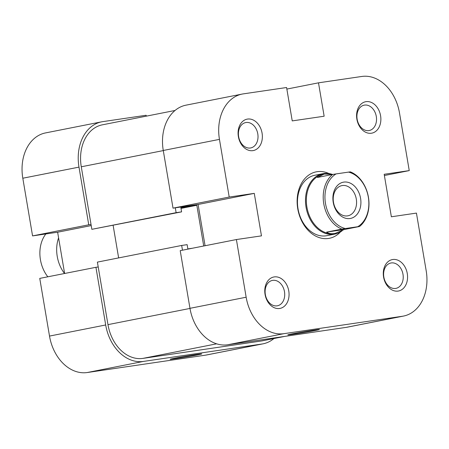 <?xml version="1.0" encoding="UTF-8"?>
<svg xmlns="http://www.w3.org/2000/svg" width="449" height="449" viewBox="0 0 449 449"><rect width="100%" height="100%" fill="white"/><g stroke="black" fill="none" stroke-linecap="round" stroke-linejoin="round"><path stroke-width="0.67" d="M175.059 110.465L102.299 124.844A38.496 28.775 78.8 0 0 81.275 166.792L91.849 229.321L176.126 212.674L175.306 207.814M182.474 250.2L181.671 245.457L97.394 262.109L107.968 324.638A38.496 28.775 78.8 0 0 142.877 358.397L261.38 340.987A38.496 28.775 78.8 0 0 262.424 340.808L284.784 336.391M118.637 257.911L113.137 225.392M203.717 246.001L196.83 205.277L180.874 207.618L181.592 211.866L91.849 229.321M181.592 211.866L176.126 212.674M181.671 245.457L187.138 244.654L187.856 248.903L192.492 248.224M181.009 208.403L196.83 205.277M175.508 358.667A16.012 0.393 -9.6 0 1 170.16 359.267A16.012 0.393 -9.6 0 1 179.589 357.314A16.012 0.393 -9.6 0 1 196.381 354.542A16.012 0.393 -9.6 0 1 201.73 353.924A16.012 0.393 -9.6 0 1 192.649 355.833A16.012 0.393 -9.6 0 1 175.508 358.667M146.279 116.151L146.127 115.264L102.827 121.628A41.572 31.082 78.8 0 0 101.698 121.819A41.572 31.082 78.8 0 0 78.99 167.123L88.75 224.803L32.564 235.905L57.635 232.217L64.611 273.486M105.689 324.975L95.934 267.301L39.753 278.397L49.508 336.077L105.689 324.975A41.572 31.082 78.8 0 0 143.388 361.434L87.201 372.535L205.709 355.125L261.896 344.024L143.388 361.434M91.029 224.466L88.75 224.803M95.934 267.301L98.213 266.964M261.896 344.024A41.572 31.082 78.8 0 0 263.024 343.833A41.572 31.082 78.8 0 0 273.941 338.535M263.024 343.833L206.837 354.929A41.572 31.082 -101.2 0 1 205.709 355.125M87.201 372.535A41.572 31.082 -101.2 0 1 49.508 336.077M32.564 235.905L22.809 178.225A41.572 31.082 -101.2 0 1 45.517 132.921L101.698 121.819M91.214 225.583L57.635 232.217M274.249 276.915A16.012 11.971 -101.2 0 1 288.769 290.963A16.012 11.971 -101.2 0 1 279.587 308.485A16.012 11.971 -101.2 0 1 265.067 294.443A16.012 11.971 -101.2 0 1 274.249 276.915M277.067 305.848A12.937 9.67 78.8 0 0 277.42 305.786A12.937 9.67 78.8 0 0 284.442 291.457A12.937 9.67 78.8 0 0 272.756 280.35A12.937 9.67 78.8 0 0 272.403 280.412A12.937 9.67 78.8 0 0 265.381 294.74A12.937 9.67 78.8 0 0 277.067 305.848M392.757 259.511A16.012 11.971 -101.2 0 1 407.277 273.553A16.012 11.971 -101.2 0 1 398.095 291.075A16.012 11.971 -101.2 0 1 383.575 277.033A16.012 11.971 -101.2 0 1 392.757 259.511M395.575 288.438A12.937 9.67 78.8 0 0 395.928 288.376A12.937 9.67 78.8 0 0 402.949 274.047A12.937 9.67 78.8 0 0 391.264 262.94A12.937 9.67 78.8 0 0 390.911 263.002A12.937 9.67 78.8 0 0 383.889 277.33A12.937 9.67 78.8 0 0 395.575 288.438M366.058 101.659A16.012 11.971 -101.2 0 1 380.578 115.702A16.012 11.971 -101.2 0 1 371.396 133.23A16.012 11.971 -101.2 0 1 356.876 119.187A16.012 11.971 -101.2 0 1 366.058 101.659M368.876 130.592A12.937 9.67 78.8 0 0 369.23 130.53A12.937 9.67 78.8 0 0 376.251 116.201A12.937 9.67 78.8 0 0 364.566 105.094A12.937 9.67 78.8 0 0 364.212 105.15A12.937 9.67 78.8 0 0 357.191 119.485A12.937 9.67 78.8 0 0 368.876 130.592M247.551 119.069A16.012 11.971 -101.2 0 1 262.07 133.112A16.012 11.971 -101.2 0 1 252.888 150.639A16.012 11.971 -101.2 0 1 238.368 136.597A16.012 11.971 -101.2 0 1 247.551 119.069M250.368 148.002A12.937 9.67 78.8 0 0 250.722 147.94A12.937 9.67 78.8 0 0 257.743 133.611A12.937 9.67 78.8 0 0 246.058 122.504A12.937 9.67 78.8 0 0 245.71 122.56A12.937 9.67 78.8 0 0 238.683 136.889A12.937 9.67 78.8 0 0 250.368 148.002M340.494 231.886A33.877 25.324 -101.2 0 1 328.472 238.464A33.877 25.324 -101.2 0 1 297.754 208.757A33.877 25.324 -101.2 0 1 317.174 171.681A33.877 25.324 -101.2 0 1 328.965 173.555M315.681 175.116A30.796 23.022 78.8 0 0 314.844 175.256A30.796 23.022 78.8 0 0 298.125 209.374A30.796 23.022 78.8 0 0 325.952 235.826A30.796 23.022 78.8 0 0 326.788 235.68L334.814 234.097A30.796 23.022 78.8 0 0 342.2 230.73M314.047 330.138A16.012 0.393 -9.6 0 1 319.402 329.521A16.012 0.393 -9.6 0 1 310.321 331.429A16.012 0.393 -9.6 0 1 293.18 334.264A16.012 0.393 -9.6 0 1 287.831 334.864A16.012 0.393 -9.6 0 1 297.26 332.911A16.012 0.393 -9.6 0 1 314.047 330.138M286.855 89.076L318.498 82.829L361.799 76.465A41.572 31.082 78.8 0 1 399.492 112.924L409.247 170.603L384.181 174.285L391.365 216.783L416.436 213.095L426.191 270.775A41.572 31.082 78.8 0 1 403.483 316.079L347.301 327.181A41.572 31.082 -101.2 0 1 346.173 327.372L402.355 316.27L283.852 333.68L227.665 344.781L346.173 327.372M163.268 150.477L173.022 208.151L229.209 197.049L219.454 139.375L163.268 150.477A41.572 31.082 -101.2 0 1 185.976 105.167L242.163 94.071A41.572 31.082 78.8 0 0 219.454 139.375M227.665 344.781A41.572 31.082 -101.2 0 1 189.966 308.323L246.153 297.221L236.399 239.547L261.464 235.865L254.28 193.367L229.209 197.049M236.399 239.547L180.212 250.649L189.966 308.323M173.022 208.151L198.093 204.469L205.075 245.738M242.163 94.071A41.572 31.082 78.8 0 1 243.291 93.875L286.591 87.516L292.237 120.904L324.144 116.218L318.498 82.829M246.153 297.221A41.572 31.082 78.8 0 0 283.852 333.68M402.355 316.27A41.572 31.082 78.8 0 0 403.483 316.079M384.389 175.514L409.247 170.603M198.093 204.469L254.28 193.367M47.824 276.803A30.178 22.562 -101.2 0 1 40.432 259.735A30.178 22.562 -101.2 0 1 45.849 233.951M58.589 237.863A30.796 23.022 78.8 0 0 57.236 256.39A30.796 23.022 78.8 0 0 64.533 273.503M332.642 174.453L336.099 173.903A28.949 21.642 78.8 0 0 325.48 203.464A28.949 21.642 78.8 0 0 345.343 228.547L341.88 229.091A30.178 22.562 -101.2 0 1 323.763 203.756A30.178 22.562 -101.2 0 1 332.642 174.453L317.392 177.467L324.212 174.055L332.905 174.414M331.884 174.24A30.796 23.022 78.8 0 0 322.876 173.673A30.796 23.022 78.8 0 0 306.055 207.23A30.796 23.022 78.8 0 0 334.814 234.097M323.409 174.195L323.392 174.195A30.178 22.562 78.8 0 0 323.392 174.195A30.178 22.562 78.8 0 0 306.908 207.084A30.178 22.562 78.8 0 0 334.275 233.553A30.178 22.562 78.8 0 0 335.094 233.413A30.178 22.562 78.8 0 0 335.1 233.413L334.275 233.553C331.21 233.991 328.662 233.514 326.631 232.105L341.88 229.091M336.099 173.903L350.315 171.855A30.178 22.562 -101.2 0 1 368.433 197.195A30.178 22.562 -101.2 0 1 359.559 226.498L344.31 229.512L335.106 233.413M360.575 198.306A18.476 13.812 -101.2 0 1 349.984 218.528A18.476 13.812 -101.2 0 1 333.225 202.325A18.476 13.812 -101.2 0 1 343.822 182.103A18.476 13.812 -101.2 0 1 360.575 198.306M333.5 202.387A15.395 11.511 78.8 0 0 347.88 215.817A15.395 11.511 78.8 0 0 356.293 199.036A15.395 11.511 78.8 0 0 341.914 185.605A15.395 11.511 78.8 0 0 333.5 202.387M345.343 228.547L357.707 226.728A28.949 21.642 78.8 0 0 368.326 197.167A28.949 21.642 78.8 0 0 348.463 172.09M326.631 232.105L344.31 229.512M359.559 226.498L357.707 226.728M81.275 166.792L163.29 150.589M107.968 324.638L189.989 308.435M142.877 358.397L216.626 343.827M261.38 340.987L284.262 336.469M78.99 167.123L22.809 178.225M314.844 175.256L322.876 173.673"/></g></svg>
